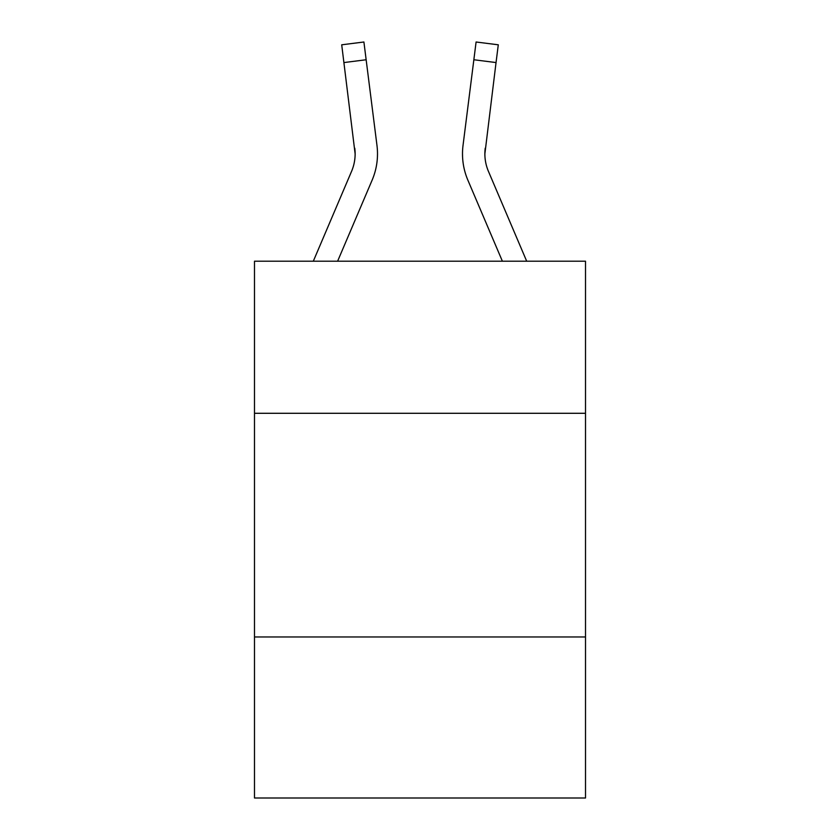 <?xml version="1.0" encoding="UTF-8"?>
<svg xmlns="http://www.w3.org/2000/svg" width="840" height="840" viewBox="0 0 840 840"><rect width="100%" height="100%" fill="white"/><g stroke="black" fill="none" stroke-linecap="round" stroke-linejoin="round"><path stroke-width="1.26" d="M585.512 413.291L585.512 261.198L254.489 261.198L254.489 413.291L585.512 413.291L585.512 798L254.489 798L254.489 413.291M585.512 636.962L254.489 636.962M355.131 153.909L354.784 148.228A44.73 44.73 -80.8 0 1 351.561 171.36L313.31 261.198L351.561 171.36A44.73 44.73 -162.3 0 0 355.131 153.919L341.712 44.804L363.909 42L366.145 59.755L343.959 62.559M377.423 157.091L377.506 154.361L377.423 157.091M337.617 261.198L372.141 180.117A67.105 67.105 -80.8 0 0 376.971 145.425L366.145 59.755M484.921 156.02L484.869 153.909A44.73 44.73 62.2 0 0 488.439 171.36A44.73 44.73 62.2 0 1 484.869 153.909A44.73 44.73 62.2 0 0 488.439 171.36A44.73 44.73 62.2 0 1 484.869 153.909A44.73 44.73 62.2 0 0 488.439 171.36A44.73 44.73 62.2 0 1 484.869 153.909A44.73 44.73 62.2 0 0 488.439 171.36A44.73 44.73 62.2 0 1 484.869 153.909A44.73 44.73 62.2 0 0 488.439 171.36A44.73 44.73 62.2 0 1 484.869 153.909A44.73 44.73 62.2 0 0 488.439 171.36A44.73 44.73 62.2 0 1 484.869 153.909A44.73 44.73 62.2 0 0 488.439 171.36L526.691 261.198L488.439 171.36A44.73 44.73 162.3 0 1 484.869 153.909L496.041 62.559L473.855 59.755L476.091 42L498.288 44.804L476.091 42L498.288 44.804L476.091 42L498.288 44.804L476.091 42L498.288 44.804L476.091 42L498.288 44.804L476.091 42L498.288 44.804L476.091 42L498.288 44.804L476.091 42L498.288 44.804L476.091 42L498.288 44.804L496.041 62.559M502.383 261.198L467.859 180.117A67.105 67.105 62.2 0 1 463.029 145.425L473.855 59.755M484.869 153.919L485.216 148.228A44.73 44.73 62.2 0 0 488.439 171.36M377.506 153.804L377.423 157.112L377.506 153.804M376.635 142.737L376.971 145.425M341.712 44.804L363.909 42M462.494 153.804L462.578 157.112L462.494 153.804M463.029 145.425L463.365 142.737M498.288 44.804L476.091 42"/></g></svg>
